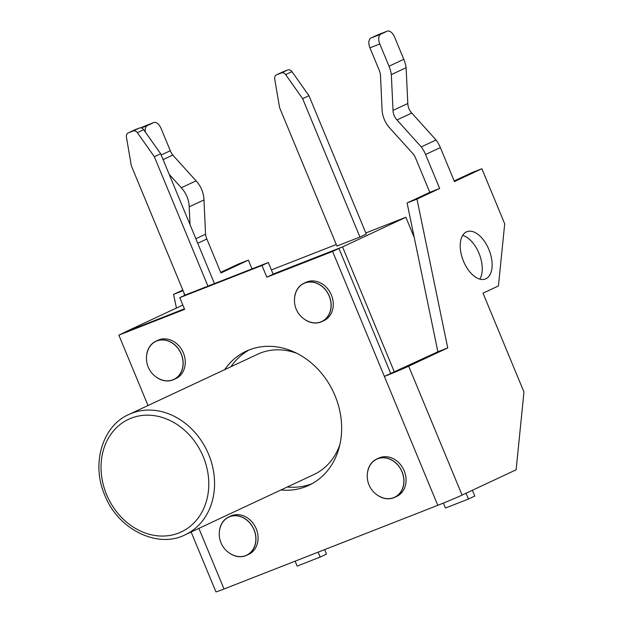 <?xml version="1.0" encoding="UTF-8"?>
<svg xmlns="http://www.w3.org/2000/svg" width="623" height="623" viewBox="0 0 623 623"><rect width="100%" height="100%" fill="white"/><g stroke="black" fill="none" stroke-linecap="round" stroke-linejoin="round"><path stroke-width="0.93" d="M403.797 59.317L389.025 66.233L379.804 43.968A8.457 4.657 -111.4 0 1 380.785 34.179L387.117 31.212A8.457 4.657 -111.4 0 1 387.272 31.15A8.457 4.657 -111.4 0 1 394.577 37.053L403.797 59.317A29.608 24.71 64.9 0 1 406.103 67.705L407.808 103.504A12.686 10.591 64.9 0 0 411.756 113.036L396.976 119.951L421.273 146.903A29.608 24.71 64.9 0 1 425.587 154.504L439.667 188.489L416.974 199.103L447.735 347.914L408.68 366.192A19.033 0.568 157.5 0 1 384.383 376.424L390.714 373.465L338.943 248.476L273.17 274.221L268.318 262.509L186.098 294.695L179.767 297.654L184.618 309.374L118.845 335.127L148.009 405.534M408.68 366.192L462.071 495.083L516.117 469.797L523.959 391.984L483.02 293.168L498.431 285.957L504.7 223.805L481.883 168.732L454.44 181.573L440.368 147.589L425.587 154.504M488.837 249.41A25.379 13.963 68.6 0 0 466.923 231.709A25.379 13.963 68.6 0 0 463.169 260.43A25.379 13.963 68.6 0 0 485.426 278.972A25.379 13.963 68.6 0 0 488.837 249.41M447.735 347.914L437.868 351.777L390.714 373.465M462.071 495.083A19.033 0.568 157.5 0 1 437.774 505.323L224.007 589.008A19.033 0.568 157.5 0 1 215.924 591.85L191.129 531.995M416.974 199.103L407.107 202.966L429.8 192.351L415.72 158.367A16.922 14.119 64.9 0 0 413.251 154.021L389.936 128.245A25.379 21.174 64.9 0 1 384.282 119.382A25.379 21.174 64.9 0 1 382.039 109.181L380.474 74.885A16.922 14.119 64.9 0 0 379.158 70.095L369.937 47.831A8.457 4.657 68.6 0 1 370.919 38.042L377.258 35.075A8.457 4.657 68.6 0 1 377.406 35.013L387.272 31.15M437.868 351.777L407.107 202.966M439.667 188.489L429.8 192.351M389.025 66.233A29.608 24.71 64.9 0 1 391.33 74.62L393.027 110.419A12.686 10.591 64.9 0 0 396.976 119.951M411.756 113.036L436.045 139.988L421.273 146.903M436.045 139.988A29.608 24.71 64.9 0 1 440.368 147.589M481.883 168.732L472.016 172.594L454.183 180.943M479.803 279.135A25.379 13.963 68.6 0 0 478.978 253.273A25.379 13.963 68.6 0 0 462.679 235.401M179.767 297.654L261.979 265.468L266.839 277.188L332.612 251.435L437.774 505.323M332.612 251.435L338.943 248.476M303.868 283.309L305.979 282.32A21.151 17.646 64.9 0 1 330.93 294.001A21.151 17.646 64.9 0 1 323.905 320.635L321.795 321.624A21.151 17.646 -115.1 0 0 328.819 294.983A21.151 17.646 -115.1 0 0 303.868 283.309A21.151 17.646 -115.1 0 0 294.554 298.176M376.674 459.081L378.784 458.092A21.151 17.646 64.9 0 1 403.735 469.765A21.151 17.646 64.9 0 1 396.711 496.399L394.6 497.388A21.151 17.646 -115.1 0 0 401.625 470.754A21.151 17.646 -115.1 0 0 376.674 459.081A21.151 17.646 -115.1 0 0 367.36 473.947M280.911 489.982A74.02 61.77 -115.1 0 0 308.868 485.317A74.02 61.77 -115.1 0 0 333.445 392.093A74.02 61.77 -115.1 0 0 246.132 351.232A74.02 61.77 -115.1 0 0 224.654 369.673M228.68 517.012L230.79 516.031A21.151 17.646 64.9 0 1 255.742 527.704A21.151 17.646 64.9 0 1 248.717 554.338L246.607 555.327A21.151 17.646 -115.1 0 0 253.631 528.693A21.151 17.646 -115.1 0 0 228.68 517.012A21.151 17.646 -115.1 0 0 219.366 531.878M155.875 341.248L157.985 340.259A21.151 17.646 64.9 0 1 182.936 351.933A21.151 17.646 64.9 0 1 175.912 378.566L173.801 379.555A21.151 17.646 -115.1 0 0 180.826 352.922A21.151 17.646 -115.1 0 0 155.875 341.248A21.151 17.646 -115.1 0 0 146.561 356.115M252.004 268.887L248.382 260.141L238.516 264.004L220.674 272.352M182.812 290.069L173.599 294.383L176.426 308.042M118.845 335.127L125.176 332.16L184.447 308.953M287.242 487.015A74.02 61.77 -115.1 0 0 311.983 483.721M249.348 349.853A74.02 61.77 -115.1 0 0 230.985 366.706M183.933 292.779L184.486 295.442M248.382 260.141L220.939 272.983L206.859 238.998A16.922 14.119 64.9 0 1 205.543 234.209L195.863 238.741M407.808 103.504L393.027 110.419M406.103 67.705L391.33 74.62M266.839 277.188L273.17 274.221M261.979 265.468L268.318 262.509M304.413 319.249A21.151 17.646 -115.1 0 0 321.795 321.624M377.219 495.012A21.151 17.646 -115.1 0 0 394.6 497.388M229.225 552.951A21.151 17.646 -115.1 0 0 246.607 555.327M156.42 377.188A21.151 17.646 -115.1 0 0 173.801 379.555M183.061 290.676L173.599 294.383M169.215 174.401L181.301 187.764A25.379 21.174 64.9 0 1 186.962 196.627A25.379 21.174 64.9 0 1 189.197 206.828L190.015 224.607M153.772 122.56A8.457 4.657 68.6 0 0 153.616 122.63L143.749 126.492A8.457 4.657 -111.4 0 1 143.905 126.422L153.772 122.56A8.457 4.657 68.6 0 1 161.077 128.463L170.297 150.727A16.922 14.119 64.9 0 0 172.766 155.072L196.081 180.849A25.379 21.174 64.9 0 1 201.735 189.711A25.379 21.174 64.9 0 1 203.978 199.913L205.543 234.209M309.444 321.834A21.026 17.545 -115.1 0 0 330.509 310.122A21.026 17.545 -115.1 0 0 318.275 283.987A21.026 17.545 -115.1 0 0 295.793 292.654A22.841 22.841 0 0 0 309.444 321.834M382.249 497.598A21.026 17.545 -115.1 0 0 403.315 485.893A21.026 17.545 -115.1 0 0 391.08 459.758A21.026 17.545 -115.1 0 0 368.598 468.426A22.841 22.841 0 0 0 382.249 497.598M234.256 555.537A21.026 17.545 -115.1 0 0 255.321 543.832A21.026 17.545 -115.1 0 0 243.087 517.697A21.026 17.545 -115.1 0 0 220.604 526.365A22.841 22.841 0 0 0 234.256 555.537M161.45 379.765A21.026 17.545 -115.1 0 0 182.516 368.061A21.026 17.545 -115.1 0 0 170.281 341.926A21.026 17.545 -115.1 0 0 147.799 350.593A22.841 22.841 0 0 0 161.45 379.765M203.978 199.913L189.197 206.828M196.081 180.849L181.301 187.764M172.766 155.072L163.086 159.597M145.354 132.06A8.457 4.657 68.6 0 1 147.285 125.589L153.616 122.63M143.749 126.492L140.79 127.879M394.359 371.986L342.549 246.903L273.108 274.081M184.385 308.821L125.55 332.012M185.163 534.783A66.404 55.416 -115.1 0 0 207.21 451.145A66.404 55.416 -115.1 0 0 128.875 414.49C103.099 425.439 90.732 462.951 104.773 495.176C118.479 530.391 158.491 548.692 185.163 534.783L313.937 474.524A66.404 55.416 -115.1 0 0 339.839 444.729M297.015 353.397A66.404 55.416 -115.1 0 0 257.649 354.23L128.875 414.49M414.225 237.418L405.877 217.263L342.549 246.903M182.827 305.044L125.496 331.872M405.877 217.263L365.81 232.955M336.28 244.512L271.387 269.923M308.961 95.701L302.622 98.66L285.653 74.612A4.229 3.528 -115.1 0 0 281.285 72.977L276.674 74.776A4.229 3.528 -115.1 0 0 276.503 74.853A4.229 3.528 -115.1 0 0 274.696 78.903L279.602 107.678L336.918 246.038L359.938 237.028L366.269 234.061L308.961 95.701L291.985 71.653A4.229 3.528 -115.1 0 0 287.616 70.01L283.013 71.816A4.229 3.528 -115.1 0 0 282.834 71.886A4.229 3.528 -115.1 0 0 282.663 71.972M134.373 130.028A4.229 3.528 64.9 0 1 134.545 129.942A4.229 3.528 64.9 0 1 134.716 129.864L139.318 128.065A4.229 3.528 64.9 0 1 143.687 129.701L160.664 153.756L154.333 156.716L207.942 286.144M214.444 283.597L160.664 153.756M184.953 295.232L131.313 165.726L126.407 136.959A4.229 3.528 64.9 0 1 128.213 132.901A4.229 3.528 64.9 0 1 128.385 132.831L132.987 131.025A4.229 3.528 64.9 0 1 137.356 132.668L154.333 156.716M302.622 98.66L359.938 237.028M295.107 561.175L297.148 566.089L320.167 557.079L318.127 552.165M320.167 557.079L326.499 554.112L324.638 549.618M472.39 490.262L474.796 496.064L468.457 499.023L445.437 508.041L443.389 503.088M466.059 493.221L468.457 499.023M379.804 43.968L369.937 47.831M198.885 528.359L224.007 589.008M206.859 238.998L197.74 243.266M380.785 34.179L370.919 38.042M387.117 31.212L377.258 35.075M170.297 150.727L161.178 154.995M147.285 125.589L141.242 127.956M106.564 494.545A62.175 51.888 -115.1 0 0 199.679 515.883A62.175 51.888 -115.1 0 0 158.483 416.437A62.175 51.888 -115.1 0 0 106.564 494.545M134.716 129.864L128.385 132.831M139.318 128.065L132.987 131.025M143.687 129.701L137.356 132.668M287.616 70.01L281.285 72.977M291.985 71.653L285.653 74.612M283.013 71.816L276.674 74.776M128.213 132.901L134.545 129.942M276.503 74.853L282.834 71.886"/></g></svg>

